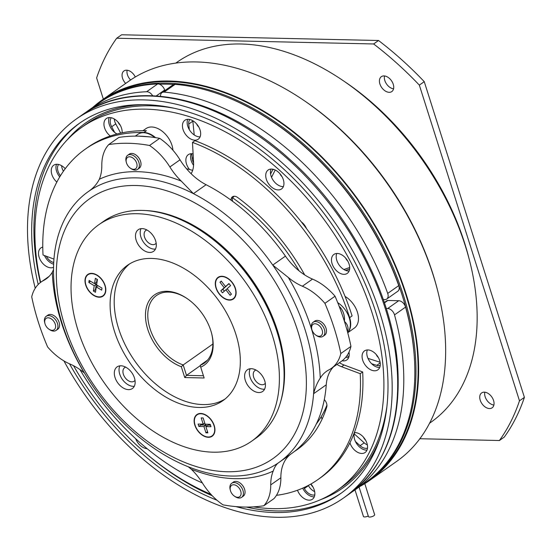 <?xml version="1.0" encoding="UTF-8"?>
<svg xmlns="http://www.w3.org/2000/svg" width="552" height="552" viewBox="0 0 552 552"><rect width="100%" height="100%" fill="white"/><g stroke="black" fill="none" stroke-linecap="round" stroke-linejoin="round"><path stroke-width="0.83" d="M316.275 424.046A158.99 104.1 -125.2 0 0 321.216 416.719A11.592 7.59 -125.2 0 0 321.326 417.084A11.592 7.59 -125.2 0 0 322.113 419.071M326.791 406.845A11.592 7.59 -125.2 0 0 326.218 406.838A158.99 104.1 54.8 0 1 321.216 416.719M326.218 406.838A158.99 104.1 -125.2 0 0 326.922 405.127M142.982 130.714L145.935 128.637A19.872 13.013 54.8 0 1 151.703 126.995A19.872 13.013 54.8 0 1 172.948 150.227M53.951 259.102L43.021 255.01A202.053 132.294 54.8 0 1 85.256 149.171A202.053 132.294 54.8 0 1 143.927 132.473A19.872 13.013 54.8 0 1 155.554 137.648M196.65 123.965A5.299 3.471 -125.2 0 0 198.713 126.891M279.94 173.707A5.299 3.471 -125.2 0 0 281.996 176.633M345.69 258.122A5.299 3.471 -125.2 0 0 347.746 261.048M118.149 122.213A5.299 3.471 -125.2 0 0 120.212 125.138M73.513 365.679A221.925 145.307 -125.2 0 0 210.961 494.357M253.485 506.867A221.925 145.307 -125.2 0 0 337.21 490.3A221.925 145.307 -125.2 0 0 371.972 312.494A221.925 145.307 -125.2 0 0 81.586 127.443A221.925 145.307 -125.2 0 0 40.627 282.355M337.21 490.3L341.916 486.981A221.925 145.307 -125.2 0 0 386.69 407.88M297.487 490.231A11.592 7.59 -125.2 0 0 312.425 499.222A11.592 7.59 -125.2 0 0 314.24 489.934A11.592 7.59 -125.2 0 0 310.907 484.028M42.766 247.089A11.592 7.59 -125.2 0 0 40.938 247.896A11.592 7.59 -125.2 0 0 39.116 257.184A11.592 7.59 -125.2 0 0 53.537 267.292M59.747 176.916A11.592 7.59 54.8 0 1 56.58 171.21A11.592 7.59 54.8 0 1 56.539 164.289M65.253 168.698A11.592 7.59 -125.2 0 0 53.689 165.234A11.592 7.59 -125.2 0 0 51.867 174.522A11.592 7.59 -125.2 0 0 56.842 182.091M122.13 132.818A11.592 7.59 -125.2 0 0 121.543 128.188A11.592 7.59 -125.2 0 0 106.37 118.521A11.592 7.59 -125.2 0 0 104.556 127.809A11.592 7.59 -125.2 0 0 110.296 135.999M111.276 117.755A9.605 6.286 -125.2 0 0 111.67 126.767L114.692 132.439A11.592 7.59 54.8 0 1 109.261 124.49A11.592 7.59 54.8 0 1 109.227 117.569M193.559 165.31A11.592 7.59 54.8 0 1 191.192 160.632A11.592 7.59 54.8 0 1 191.158 153.711M193.096 153.877A11.592 7.59 -125.2 0 0 188.301 154.663A11.592 7.59 -125.2 0 0 186.486 163.951A11.592 7.59 -125.2 0 0 189.529 169.505A158.99 104.1 -125.2 0 0 186.507 168.746M200.045 129.934A11.592 7.59 -125.2 0 0 184.872 120.267A11.592 7.59 -125.2 0 0 183.057 129.554A11.592 7.59 -125.2 0 0 198.23 139.221A11.592 7.59 -125.2 0 0 200.045 129.934M189.778 119.508A9.605 6.286 -125.2 0 0 188.749 124.041L189.315 129.658A11.592 7.59 54.8 0 1 187.77 126.242A11.592 7.59 54.8 0 1 187.728 119.322M273.061 169.25A9.605 6.286 -125.2 0 0 272.626 169.954L270.577 174.004A11.592 7.59 -125.2 0 0 271.053 175.984A11.592 7.59 -125.2 0 0 283.369 186.604M283.328 179.683A11.592 7.59 -125.2 0 0 268.162 170.016A11.592 7.59 -125.2 0 0 266.347 179.303A11.592 7.59 -125.2 0 0 281.513 188.97A11.592 7.59 -125.2 0 0 283.328 179.683M270.577 174.004A11.592 7.59 54.8 0 1 271.011 169.064M337.113 253.465L336.713 253.603A11.592 7.59 -125.2 0 0 336.803 260.399A11.592 7.59 -125.2 0 0 345.655 270.39L349.637 269.024M349.078 264.091A11.592 7.59 -125.2 0 0 333.912 254.424A11.592 7.59 -125.2 0 0 332.097 263.718A11.592 7.59 -125.2 0 0 347.263 273.385A11.592 7.59 -125.2 0 0 349.078 264.091M367.363 349.94A11.592 7.59 -125.2 0 0 367.404 356.861A11.592 7.59 -125.2 0 0 371.648 363.747L376.726 365.362A9.605 6.286 -125.2 0 0 380.231 365.486M379.679 360.553A11.592 7.59 -125.2 0 0 364.513 350.886A11.592 7.59 -125.2 0 0 362.692 360.173A11.592 7.59 -125.2 0 0 377.865 369.84A11.592 7.59 -125.2 0 0 379.679 360.553M325.452 410.888A11.592 7.59 54.8 0 1 325.556 408.342M354.612 432.602A11.592 7.59 -125.2 0 0 354.653 439.523A11.592 7.59 -125.2 0 0 355.433 441.51L360.104 445.712A9.605 6.286 -125.2 0 0 367.48 448.148M349.927 442.78A11.592 7.59 -125.2 0 0 349.94 442.842A11.592 7.59 -125.2 0 0 365.113 452.509A11.592 7.59 -125.2 0 0 366.928 443.215A11.592 7.59 -125.2 0 0 354.336 432.623M306.429 228.473A10.764 7.052 -125.2 0 0 301.295 221.849M45.057 323.948A6.955 4.554 -125.2 0 0 48.928 329.178A6.955 4.554 -125.2 0 0 54.289 329.654A6.955 4.554 -125.2 0 0 55.248 324.176A6.955 4.554 -125.2 0 0 48.355 317.814A6.955 4.554 -125.2 0 0 44.926 323.493A6.955 4.554 -125.2 0 0 45.057 323.948M44.926 323.493L44.705 322.637A8.611 5.637 54.8 0 1 46.216 316.303A8.611 5.637 54.8 0 1 57.484 323.486A8.611 5.637 54.8 0 1 56.138 330.386A8.611 5.637 54.8 0 1 49.659 329.675L48.928 329.178M126.498 162.937A6.955 4.554 -125.2 0 0 130.369 168.167A6.955 4.554 -125.2 0 0 135.73 168.636A6.955 4.554 -125.2 0 0 136.689 163.164A6.955 4.554 -125.2 0 0 129.789 156.796A6.955 4.554 -125.2 0 0 126.367 162.481A6.955 4.554 -125.2 0 0 126.498 162.937M126.367 162.481L126.146 161.626A8.611 5.637 54.8 0 1 127.657 155.291A8.611 5.637 54.8 0 1 138.925 162.474A8.611 5.637 54.8 0 1 137.572 169.374A8.611 5.637 54.8 0 1 131.1 168.664L130.369 168.167M311.97 329.896A6.955 4.554 -125.2 0 0 315.841 335.126A6.955 4.554 -125.2 0 0 321.209 335.602A6.955 4.554 -125.2 0 0 322.161 330.124A6.955 4.554 -125.2 0 0 315.268 323.762A6.955 4.554 -125.2 0 0 311.839 329.44A6.955 4.554 -125.2 0 0 311.97 329.896M311.839 329.44L311.618 328.585A8.611 5.637 54.8 0 1 313.129 322.251A8.611 5.637 54.8 0 1 324.397 329.434A8.611 5.637 54.8 0 1 323.051 336.334A8.611 5.637 54.8 0 1 316.579 335.623L315.841 335.126M56.138 330.386L57.774 329.233A8.611 5.637 -125.2 0 0 59.119 322.333A8.611 5.637 -125.2 0 0 47.851 315.151L46.216 316.303M137.572 169.374L139.207 168.215A8.611 5.637 -125.2 0 0 140.56 161.315A8.611 5.637 -125.2 0 0 129.292 154.139L127.657 155.291M323.051 336.334L324.686 335.181A8.611 5.637 -125.2 0 0 326.039 328.281A8.611 5.637 -125.2 0 0 314.771 321.098L313.129 322.251M230.536 490.914A6.955 4.554 -125.2 0 0 234.407 496.138A6.955 4.554 -125.2 0 0 239.768 496.614A6.955 4.554 -125.2 0 0 240.727 491.142A6.955 4.554 -125.2 0 0 233.827 484.773A6.955 4.554 -125.2 0 0 230.405 490.459A6.955 4.554 -125.2 0 0 230.536 490.914M230.405 490.459L230.184 489.596A8.611 5.637 54.8 0 1 231.695 483.262A8.611 5.637 54.8 0 1 242.963 490.445A8.611 5.637 54.8 0 1 241.61 497.345A8.611 5.637 54.8 0 1 235.138 496.634L234.407 496.138M241.61 497.345L243.253 496.193A8.611 5.637 -125.2 0 0 244.598 489.293A8.611 5.637 -125.2 0 0 233.33 482.11L231.695 483.262M105.349 286.281A12.917 8.459 54.8 0 1 103.058 295.7A12.917 8.459 54.8 0 1 102.955 295.768M85.953 285.073A12.917 8.459 -125.2 0 0 102.851 295.844A12.917 8.459 -125.2 0 0 104.88 285.494A12.917 8.459 -125.2 0 0 87.975 274.723A12.917 8.459 -125.2 0 0 85.953 285.073M235.635 289.186A12.917 8.459 54.8 0 1 233.834 298.218A12.917 8.459 54.8 0 1 233.344 298.604A12.917 8.459 54.8 0 1 233.241 298.673M216.239 287.978A12.917 8.459 -125.2 0 0 233.144 298.749A12.917 8.459 -125.2 0 0 235.166 288.399A12.917 8.459 -125.2 0 0 218.261 277.628A12.917 8.459 -125.2 0 0 216.239 287.978M212.078 435.866A12.917 8.459 -125.2 0 0 212.182 435.797A12.917 8.459 -125.2 0 0 214.473 426.379M195.077 425.171A12.917 8.459 -125.2 0 0 211.975 435.942A12.917 8.459 -125.2 0 0 214.003 425.592A12.917 8.459 -125.2 0 0 197.098 414.821A12.917 8.459 -125.2 0 0 195.077 425.171M146.839 229.942A8.28 5.423 -125.2 0 0 145.838 230.432A8.28 5.423 -125.2 0 0 144.541 237.07A8.28 5.423 -125.2 0 0 155.374 243.977A8.28 5.423 -125.2 0 0 156.175 243.197M255.962 370.033A8.28 5.423 -125.2 0 0 254.962 370.53A8.28 5.423 -125.2 0 0 253.582 376.892A8.28 5.423 -125.2 0 0 258.743 383.688A8.28 5.423 -125.2 0 0 264.498 384.068A8.28 5.423 -125.2 0 0 265.298 383.295M125.677 367.135A8.28 5.423 -125.2 0 0 124.676 367.625A8.28 5.423 -125.2 0 0 124.359 367.873A8.28 5.423 -125.2 0 0 125.187 377.768A8.28 5.423 -125.2 0 0 134.212 381.17A8.28 5.423 -125.2 0 0 134.522 380.921A8.28 5.423 -125.2 0 0 135.012 380.39M217.571 277.753A13.248 8.673 -125.2 0 0 219.185 293.961A13.248 8.673 -125.2 0 0 233.834 298.625A13.248 8.673 -125.2 0 0 235.656 289.269A13.248 8.673 -125.2 0 0 228.031 278.45A13.248 8.673 -125.2 0 0 217.571 277.753M93.84 295.506A13.248 8.673 -125.2 0 0 105.37 286.371A13.248 8.673 -125.2 0 0 97.745 275.545A13.248 8.673 -125.2 0 0 96.993 275.062A13.248 8.673 -125.2 0 0 85.118 279.133A13.248 8.673 -125.2 0 0 93.84 295.506M88.078 274.654A12.917 8.459 54.8 0 1 88.182 274.579A12.917 8.459 54.8 0 1 97.159 275.172A12.917 8.459 54.8 0 1 97.821 275.593M116.603 367.273A13.248 8.673 -125.2 0 0 117.928 383.102A13.248 8.673 -125.2 0 0 132.363 388.546A13.248 8.673 -125.2 0 0 132.866 388.153A13.248 8.673 -125.2 0 0 131.542 372.324A13.248 8.673 -125.2 0 0 117.107 366.88A13.248 8.673 -125.2 0 0 116.603 367.273M119.887 365.838A13.248 8.673 -125.2 0 0 122.351 379.39A13.248 8.673 -125.2 0 0 134.288 386.276M253.444 390.837A13.248 8.673 -125.2 0 0 262.655 391.451A13.248 8.673 -125.2 0 0 264.856 381.266A13.248 8.673 -125.2 0 0 256.597 370.399A13.248 8.673 -125.2 0 0 247.393 369.785A13.248 8.673 -125.2 0 0 245.185 379.962A13.248 8.673 -125.2 0 0 253.444 390.837M250.18 368.743A13.248 8.673 -125.2 0 0 258.15 387.518A13.248 8.673 -125.2 0 0 264.574 389.174M214.245 425.592A13.248 8.673 -125.2 0 0 206.869 415.642A13.248 8.673 -125.2 0 0 196.657 414.738A13.248 8.673 -125.2 0 0 194.835 425.164A13.248 8.673 -125.2 0 0 207.966 437.287A13.248 8.673 -125.2 0 0 214.493 426.461A13.248 8.673 -125.2 0 0 214.245 425.592M206.945 415.69A12.917 8.459 -125.2 0 0 197.305 414.676A12.917 8.459 -125.2 0 0 197.202 414.745M155.602 240.741A13.248 8.673 -125.2 0 0 138.269 229.687A13.248 8.673 -125.2 0 0 136.192 240.306A13.248 8.673 -125.2 0 0 153.525 251.353A13.248 8.673 -125.2 0 0 155.602 240.741M141.057 228.645A13.248 8.673 -125.2 0 0 140.898 236.987A13.248 8.673 -125.2 0 0 155.45 249.083M98.911 224.636L103.624 221.317A132.494 86.747 54.8 0 1 276.987 331.793A132.494 86.747 54.8 0 1 256.231 437.95L251.526 441.269A132.494 86.747 54.8 0 1 78.156 330.786A132.494 86.747 54.8 0 1 98.911 224.636A132.494 86.747 54.8 0 1 272.281 335.112A132.494 86.747 54.8 0 1 251.526 441.269M224.905 399.13A82.807 54.22 54.8 0 1 118.652 328.716A82.807 54.22 54.8 0 1 129.623 263.884M114.554 331.6A82.807 54.22 54.8 0 1 127.526 265.25A82.807 54.22 54.8 0 1 235.883 334.305A82.807 54.22 54.8 0 1 222.911 400.648A82.807 54.22 54.8 0 1 114.554 331.6M339.894 308.264A4.968 0.869 136 0 0 340.639 307.795C343.585 311.701 344.848 316.213 344.42 321.326C347.36 324.134 348.484 327.15 347.801 330.386A4.968 3.402 19.3 0 0 347.249 330.889M291.09 453.91A49.687 32.533 -125.2 0 0 280.864 477.756L270.735 484.891A49.687 32.533 -125.2 0 1 273.212 471.084C274.579 467.013 276.421 464.191 278.739 462.611A165.621 108.433 -125.2 0 0 279.105 462.355A165.621 108.433 -125.2 0 0 313.577 393.735A165.621 108.433 -125.2 0 0 272.757 265.063A165.621 108.433 -125.2 0 0 193.421 193.642A165.621 108.433 -125.2 0 0 136.434 177.882A165.621 108.433 -125.2 0 0 88.7 191.309A165.621 108.433 -125.2 0 0 88.341 191.565A165.621 108.433 -125.2 0 0 53.868 260.185A165.621 108.433 -125.2 0 0 94.689 388.856A165.621 108.433 -125.2 0 0 174.025 460.271A165.621 108.433 -125.2 0 0 231.012 476.038A165.621 108.433 -125.2 0 0 264.801 470.159A165.621 108.433 -125.2 0 0 278.739 462.611L278.636 462.679M347.677 332.47A19.872 13.013 -125.2 0 0 337.707 302.627M154.767 137.531A19.872 13.013 -125.2 0 0 143.575 132.721A19.872 13.013 -125.2 0 0 137.8 134.364L135.481 135.999L138.711 136.151A202.053 132.294 54.8 0 1 142.802 136.309A202.053 132.294 54.8 0 1 150.372 136.958A202.053 132.294 54.8 0 1 159.68 138.345A49.687 32.533 54.8 0 1 180.007 159.818A49.687 32.533 -125.2 0 0 206.103 184.713A165.621 108.433 54.8 0 1 285.439 256.128A49.687 32.533 -125.2 0 0 312.515 279.091A49.687 32.533 54.8 0 1 335.043 296.203A202.053 132.294 54.8 0 1 339.494 307.195A202.053 132.294 54.8 0 1 341.688 313.177A202.053 132.294 54.8 0 1 344.42 321.326A202.053 132.294 54.8 0 1 346.794 329.268A202.053 132.294 54.8 0 1 348.45 335.437A202.053 132.294 54.8 0 1 350.962 346.387A49.687 32.533 54.8 0 1 341.488 361.243L331.359 368.377A49.687 32.533 54.8 0 1 328.909 369.868A49.687 32.533 -125.2 0 0 326.467 371.351A49.687 32.533 -125.2 0 0 320.243 378.099C317.365 382.412 315.144 387.628 313.577 393.735L326.253 384.799A165.621 108.433 -125.2 0 1 291.78 453.42L279.105 462.355M226.755 471.739A158.99 104.1 -125.2 0 0 297.832 331.221A158.99 104.1 -125.2 0 0 135.958 185.506A158.99 104.1 -125.2 0 0 64.888 326.032A158.99 104.1 -125.2 0 0 226.755 471.739M273.212 471.084A170.513 111.642 54.8 0 1 234.959 478.653A170.513 111.642 54.8 0 1 191.33 469.262A49.687 32.533 -125.2 0 1 202.667 483.379A49.687 32.533 54.8 0 0 222.994 504.845A202.053 132.294 -125.2 0 0 243.963 507.04A202.053 132.294 -125.2 0 0 263.835 505.756L273.964 498.622A49.687 32.533 54.8 0 0 280.864 477.756M181.304 366.728A43.063 28.193 54.8 0 1 147.77 329.365A43.063 28.193 54.8 0 1 153.691 295.479A43.063 28.193 54.8 0 1 186.887 298.411A43.063 28.193 54.8 0 1 210.857 330.772A43.063 28.193 54.8 0 1 211.664 333.587A43.063 28.193 54.8 0 1 200.714 367.163L204.15 377.989L184.741 377.554L181.304 366.728L183.195 364.934L212.886 344.02M187.252 298.666A41.407 27.11 -125.2 0 0 156.492 295.499A41.407 27.11 -125.2 0 0 150.006 328.668A41.407 27.11 -125.2 0 0 183.195 364.934L186.5 375.374L203.44 375.746M168.56 215.011A131.252 85.939 54.8 0 1 277.097 331.055A131.252 85.939 54.8 0 1 284.032 378.92M146.128 210.56A131.252 85.939 54.8 0 1 277.511 330.765A131.252 85.939 54.8 0 1 280.671 401.546M345.062 296.424A19.872 13.013 54.8 0 1 357.586 312.736A19.872 13.013 54.8 0 1 354.301 328.095L347.739 332.711M191.102 173.694A28.152 18.437 54.8 0 0 193.566 162.599L192.489 142.395A202.053 132.294 54.8 0 1 349.637 317.648A19.872 13.013 54.8 0 1 347.705 332.566M376.285 354.584A5.299 3.471 -125.2 0 0 378.313 357.475A5.299 3.471 -125.2 0 0 378.348 357.51M310.88 484.035A5.299 3.471 -125.2 0 0 312.874 486.857A5.299 3.471 -125.2 0 0 312.908 486.892M46.278 256.231A9.605 6.286 -125.2 0 0 49.28 260.061A9.605 6.286 -125.2 0 0 53.144 262.373L53.716 262.552M303.89 487.609L304.373 488.513A9.605 6.286 -125.2 0 0 307.423 492.432A9.605 6.286 -125.2 0 0 314.799 494.861M308.354 485.422L308.464 485.629A9.605 6.286 -125.2 0 0 311.514 489.548A9.605 6.286 -125.2 0 0 314.661 491.591M363.533 437.246A5.299 3.471 -125.2 0 0 365.562 440.137A5.299 3.471 -125.2 0 0 365.596 440.172M236.028 506.612A226.568 148.343 -125.2 0 0 340.287 493.805A226.568 148.343 -125.2 0 0 281.423 166.994A226.568 148.343 -125.2 0 0 79.329 123.365A226.568 148.343 -125.2 0 0 38.198 284.494M69.531 363.823A226.568 148.343 -125.2 0 0 138.193 450.177A226.568 148.343 -125.2 0 0 216.97 500.216M63.942 360.925A231.868 151.814 -125.2 0 0 136.516 453.489A231.868 151.814 -125.2 0 0 343.344 498.139A231.868 151.814 -125.2 0 0 283.1 163.682A231.868 151.814 -125.2 0 0 76.273 119.032A231.868 151.814 -125.2 0 0 35.238 288.248M135.709 438.764A11.592 7.59 -125.2 0 0 147.115 448.679M342.13 360.767A11.592 7.59 -125.2 0 0 346.801 359.959A11.592 7.59 -125.2 0 0 348.988 352.1M232.682 201.356A6.631 4.34 54.8 0 1 232.461 197.74L233.689 196.871A6.631 4.34 54.8 0 1 233.917 196.264M231.067 200.169A6.631 4.34 54.8 0 1 232.454 196.795A6.631 4.34 54.8 0 1 237.505 197.388A165.621 108.433 54.8 0 1 304.704 274.937M344.041 364.989L341.584 366.714L360.221 373.69A202.053 132.294 54.8 0 1 317.986 479.529L320.443 477.804A202.053 132.294 54.8 0 0 362.678 371.958L344.041 364.989A28.152 18.437 54.8 0 1 339.383 362.726M341.584 366.714A28.152 18.437 54.8 0 1 336.927 364.451M324.293 399.62A6.631 4.34 54.8 0 1 326.791 406.824A165.621 108.433 54.8 0 1 297.004 449.742A165.621 108.433 54.8 0 1 294.354 451.522M298.218 448.866A165.621 108.433 54.8 0 1 295.534 450.591M85.256 149.171L87.713 147.439A202.053 132.294 54.8 0 1 146.383 130.741L143.927 132.473M192.489 142.395L194.946 140.663A202.053 132.294 54.8 0 1 352.093 315.916L349.637 317.648M175.853 108.592A221.925 145.307 -125.2 0 0 86.298 124.124L81.586 127.443M314.281 496.855A11.592 7.59 54.8 0 1 302.71 488.134M53.634 264.187A11.592 7.59 54.8 0 1 44.471 255.555M58.588 164.468A9.605 6.286 -125.2 0 0 60.465 175.736M191.71 153.704L192.179 158.431A9.605 6.286 -125.2 0 0 193.573 162.868M349.119 271.018A11.592 7.59 54.8 0 1 345.655 270.39M348.657 357.592A11.592 7.59 54.8 0 1 345.821 357.192M346.835 355.847L349.002 356.537M379.721 367.473A11.592 7.59 54.8 0 1 371.648 363.747M366.97 450.142A11.592 7.59 54.8 0 1 355.433 441.51M354.225 433.851L364.203 442.835A9.605 6.286 -125.2 0 0 367.349 444.877M61.624 165.703A9.605 6.286 -125.2 0 0 63.432 171.224M114.312 118.984A9.605 6.286 -125.2 0 0 115.761 123.883L120.681 133.122M192.814 120.736A9.605 6.286 -125.2 0 0 192.848 121.157L194.221 134.95M275.227 170.016L271.543 177.316M343.889 269.514L349.699 267.527M367.977 358.393L380.107 362.25M384.33 302.544L386.876 300.75A3.312 2.167 54.8 0 1 387.835 300.481L398.73 300.723A6.624 4.34 54.8 0 1 405.568 307.098A231.868 151.814 54.8 0 1 366.059 482.131L355.005 489.914A231.868 151.814 54.8 0 1 351.914 492.011M386.255 308.478L387.676 308.506A6.624 4.34 54.8 0 1 394.514 314.888A231.868 151.814 54.8 0 1 355.005 489.914L363.457 516.513A3.243 1.069 162.4 0 0 364.548 516.948A3.243 1.069 162.4 0 0 368.253 515.989M202.398 482.945A202.053 132.294 54.8 0 1 79.936 369.571M362.678 371.958L360.221 373.69M317.986 479.529A202.053 132.294 54.8 0 1 276.442 495.337M207.524 360.139L200.176 365.314A41.407 27.11 -125.2 0 0 204.178 363.195A41.407 27.11 -125.2 0 0 211.554 333.16M200.279 365.666L186.5 375.374L184.741 377.554M200.714 367.163L200.176 365.314M270.735 484.891A49.687 32.533 54.8 0 1 263.835 505.756M191.33 469.262L188.28 466.778M49.156 276.338L41.186 281.948A49.687 32.533 54.8 0 0 31.712 296.803A202.053 132.294 -125.2 0 0 47.631 346.987A49.687 32.533 54.8 0 0 70.159 364.099A49.687 32.533 -125.2 0 1 84.214 372.841A170.513 111.642 54.8 0 1 52.302 272.233L53.509 269.624M41.186 281.948A49.687 32.533 54.8 0 1 43.629 280.464A49.687 32.533 -125.2 0 0 46.078 278.974A49.687 32.533 -125.2 0 0 52.302 272.233M159.68 138.345L149.551 145.48A202.053 132.294 -125.2 0 0 108.71 144.576L118.839 137.434A202.053 132.294 54.8 0 1 127.388 136.441A202.053 132.294 54.8 0 1 135.012 136.123A202.053 132.294 54.8 0 1 138.711 136.151L149.999 136.917M88.927 191.151L88.7 191.309C93.391 188.059 96.938 184.037 99.332 179.241A49.687 32.533 -125.2 0 0 101.809 165.434A49.687 32.533 54.8 0 1 108.71 144.576M149.551 145.48A49.687 32.533 54.8 0 1 169.878 166.952A49.687 32.533 -125.2 0 0 181.208 181.07L193.421 193.642L206.103 184.713M335.043 296.203L324.914 303.338A202.053 132.294 -125.2 0 1 340.832 353.522L350.962 346.387M285.439 256.128L272.757 265.063L288.323 277.49A49.687 32.533 -125.2 0 0 302.379 286.226A49.687 32.533 54.8 0 1 324.914 303.338M340.832 353.522A49.687 32.533 54.8 0 1 331.359 368.377M333.518 366.852A49.687 32.533 -125.2 0 0 326.253 384.799M218.364 277.552A12.917 8.459 54.8 0 1 218.468 277.483A12.917 8.459 54.8 0 1 228.107 278.498M210.981 426.71L210.229 424.322L205.13 424.205L203.143 417.947L201.204 417.905L203.191 424.164L198.092 424.053L198.851 426.434L203.943 426.551L205.93 432.809L207.876 432.858L205.889 426.592L210.981 426.71M221.269 281.085L219.972 282.244L224.236 287.723L220.821 290.752L222.442 292.843L225.865 289.807L230.129 295.285L231.433 294.133L227.169 288.655L230.584 285.619L228.963 283.535L225.54 286.564L221.269 281.085M93.398 291.056L95.461 292.284L96.29 286.923L101.692 290.152L102.01 288.109L96.6 284.88L97.428 279.512L95.372 278.284L94.544 283.645L89.134 280.416L88.824 282.465L94.226 285.695L93.398 291.056L95.448 289.614L95.834 289.848M205.889 426.592L207.931 425.15L210.505 425.206M207.511 431.698L205.93 432.809M200.617 424.108L200.9 424.992L205.993 425.109L206.358 426.261M205.993 425.109L203.943 426.551M200.9 424.992L198.851 426.434M204.764 423.053L203.191 424.164M221.393 281.237L219.972 282.244M229.128 283.756L225.54 286.564M227.286 288.806L225.865 289.807M226.161 286.129L222.863 289.31L224.319 291.18M222.863 289.31L220.821 290.752M226.285 286.281L224.236 287.723M94.875 283.411L96.276 284.252L95.448 289.614M96.276 284.252L94.226 285.695M90.535 281.251L88.824 282.465M97.042 279.277L96.586 282.203L94.544 283.645M98.001 285.715L96.29 286.923M189.315 129.658A11.592 7.59 -125.2 0 0 200.086 136.861M114.692 132.439A11.592 7.59 -125.2 0 0 117.031 133.991M84.925 113.022A231.868 151.814 54.8 0 1 87.941 110.814L98.994 103.024A231.868 151.814 54.8 0 1 157.665 83.952A6.624 4.34 54.8 0 1 164.655 90.017L164.841 90.604M87.941 110.814A231.868 151.814 54.8 0 1 146.611 91.735A6.624 4.34 54.8 0 1 152.649 95.731M160.549 96.255A6.624 4.34 54.8 0 1 161.922 92.66L172.976 84.87A6.624 4.34 54.8 0 1 175.15 84.339A231.868 151.814 54.8 0 1 398.751 285.612A6.624 4.34 54.8 0 1 397.813 291.228L386.766 299.018A6.624 4.34 54.8 0 1 384.841 299.563L383.295 299.529M161.922 92.66A6.624 4.34 54.8 0 1 164.096 92.122A231.868 151.814 54.8 0 1 387.697 293.402A6.624 4.34 54.8 0 1 386.766 299.018M189.529 169.505A158.99 104.1 54.8 0 1 192.641 170.375M299.101 270.88A158.99 104.1 -125.2 0 0 232.461 197.74M303.724 100.305L305.187 101.299A229.218 150.075 54.8 0 1 432.782 273.537A229.218 150.075 54.8 0 1 437.101 288.558L437.543 290.269A232.53 152.248 -125.2 0 0 433.161 275.034A232.53 152.248 -125.2 0 0 303.724 100.305A232.53 152.248 -125.2 0 0 128.906 81.144L101.885 100.174A232.53 152.248 -125.2 0 0 92.881 107.329M359.945 486.436A232.53 152.248 -125.2 0 0 369.716 480.364L396.736 461.334A232.53 152.248 -125.2 0 0 437.543 290.269M367.183 481.337L369.336 479.826A231.868 151.814 -125.2 0 0 405.658 294.057A231.868 151.814 -125.2 0 0 102.272 100.719L100.119 102.23A231.868 151.814 54.8 0 1 403.505 295.568A231.868 151.814 54.8 0 1 367.183 481.337A231.868 151.814 54.8 0 1 366.625 481.73M369.716 480.364A232.53 152.248 -125.2 0 0 406.141 294.064A232.53 152.248 -125.2 0 0 101.885 100.174M230.018 98.422A231.04 151.269 54.8 0 1 402.387 295.913A231.04 151.269 54.8 0 1 414.511 360.304M364.796 483.621L374.642 514.664A3.243 1.069 162.4 0 1 373.007 516.223A3.243 1.069 162.4 0 1 369.543 517.058A3.243 1.069 162.4 0 1 368.453 516.624L359.076 487.05M393.569 88.824A9.108 5.962 54.8 0 1 384.502 75.955M389.181 92.315A9.108 5.962 54.8 0 1 380.652 85.801A9.108 5.962 54.8 0 1 381.335 76.673A9.108 5.962 54.8 0 1 383.978 75.921A9.108 5.962 54.8 0 1 392.5 82.434A9.108 5.962 54.8 0 1 391.823 91.563A9.108 5.962 54.8 0 1 389.181 92.315M130.589 79.985A9.108 5.962 54.8 0 1 127.45 74.775A9.108 5.962 54.8 0 1 127.132 70.221M125.663 83.428A9.108 5.962 54.8 0 1 122.537 78.232A9.108 5.962 54.8 0 1 123.965 70.939A9.108 5.962 54.8 0 1 135.281 77.004M493.888 405.064A9.108 5.962 54.8 0 1 485.139 396.75A9.108 5.962 54.8 0 1 484.822 392.196M480.226 400.214A9.108 5.962 54.8 0 1 481.654 392.914A9.108 5.962 54.8 0 1 493.571 400.51A9.108 5.962 54.8 0 1 492.142 407.811A9.108 5.962 54.8 0 1 480.226 400.214M342.709 80.337L345.635 82.317A213.645 139.884 54.8 0 1 464.563 242.859A213.645 139.884 54.8 0 1 468.593 256.859L469.476 260.282A220.269 144.224 -125.2 0 0 465.322 245.854A220.269 144.224 -125.2 0 0 342.709 80.337A220.269 144.224 -125.2 0 0 177.102 62.183L175.84 63.073M429.553 423.225L430.815 422.328A220.269 144.224 -125.2 0 0 469.476 260.282M103.348 99.146L96.621 77.929A281.548 184.34 54.8 0 1 116.7 38.233L373.621 43.96A281.548 184.34 54.8 0 1 419.341 85.118L519.487 400.814A281.548 184.34 54.8 0 1 499.408 440.51L419.844 438.736M116.7 38.233L121.606 34.776L378.534 40.503A281.548 184.34 54.8 0 1 424.253 81.661L524.4 397.357A281.548 184.34 54.8 0 1 504.321 437.046L499.408 440.51M419.341 85.118L424.253 81.661M524.4 397.357L519.487 400.814M378.534 40.503L373.621 43.96M159.39 84.228A231.04 151.269 54.8 0 1 173.763 84.484M99.56 102.631A231.868 151.814 54.8 0 1 100.119 102.23M339.19 306.394A19.872 13.013 54.8 0 1 340.639 307.795M347.801 330.386A19.872 13.013 54.8 0 1 347.387 331.4M349.147 353.018L348.174 353.701M53.751 261.945L53.144 262.373M40.365 282.555A226.568 148.343 54.8 0 1 80.461 122.578M143.637 104.618A223.249 146.17 -125.2 0 0 67.102 140.001M81.799 115.133C133.598 77.121 221.097 96.317 289.793 159.397C348.781 211.83 391.458 292.443 397.406 362.892C402.042 422.653 385.862 466.433 348.871 494.24A231.868 151.814 -125.2 0 0 288.627 159.783A231.868 151.814 -125.2 0 0 81.799 115.133L76.273 119.032M320.505 499.719A223.249 146.17 -125.2 0 0 379.59 439.558M341.412 493.005A226.568 148.343 54.8 0 1 246.392 507.067M212.285 495.765A226.568 148.343 54.8 0 1 145.279 452.847M364.203 442.835L360.104 445.712M308.464 485.629L304.373 488.513M115.761 123.883L111.67 126.767M192.848 121.157L188.749 124.041M193.297 157.644L192.179 158.431M273.475 169.354L272.626 169.954M380.211 362.906L376.726 365.362M387.835 300.481L384.44 302.875M398.73 300.723L387.676 308.506M405.568 307.098L394.514 314.888M48.3 277.173L43.629 280.464M180.007 159.818L169.878 166.952M312.515 279.091L302.379 286.226M99.332 179.241A170.513 111.642 54.8 0 1 181.208 181.07M288.323 277.49A170.513 111.642 54.8 0 1 320.243 378.099M164.655 90.017L156.285 95.917M157.665 83.952L146.611 91.735M398.751 285.612L387.697 293.402M175.15 84.339L164.096 92.122M343.344 498.139L348.871 494.24M89.058 191.061L88.341 191.565M135.481 135.999L135.012 136.123"/></g></svg>
